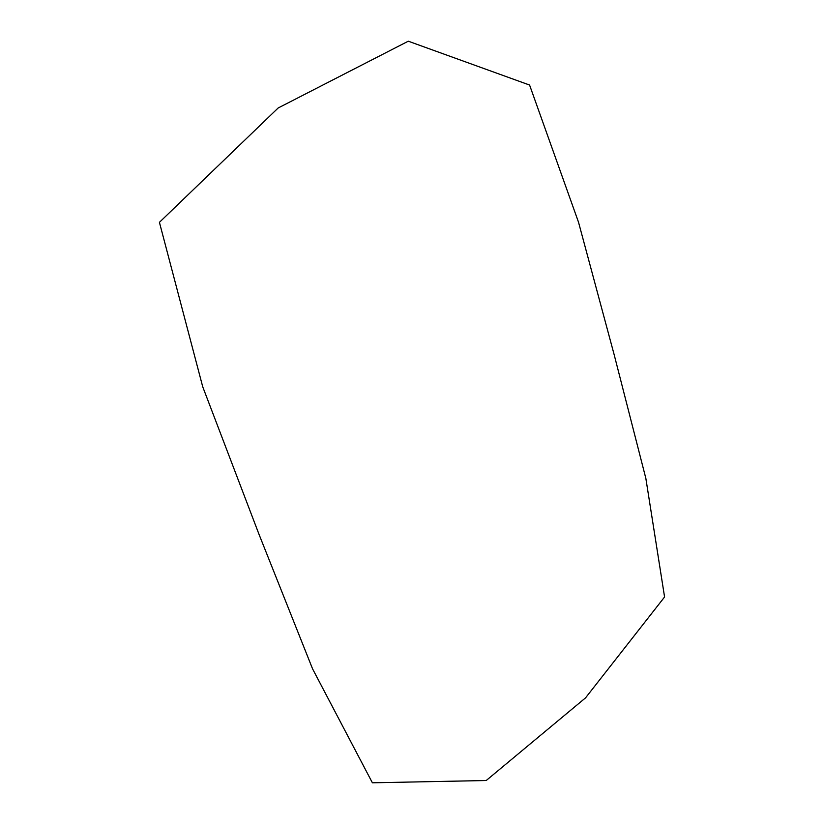 <?xml version="1.0" encoding="UTF-8"?>
<svg xmlns="http://www.w3.org/2000/svg" width="824" height="824" viewBox="0 0 824 824"><rect width="100%" height="100%" fill="white"/><g stroke="black" fill="none" stroke-linecap="round" stroke-linejoin="round"><path stroke-width="0.62" stroke-dasharray="4.12 3.09" d=""/><path stroke-width="1.24" d="M614.199 354.825L578.53 222.243L529.585 85.047L408.282 41.2L278.162 107.985L159.423 222.336L202.725 386.786L259.127 534.632L312.574 668.872L372.397 782.8L486.212 780.513L585.565 697.846L664.577 596.988L645.851 478.384L614.199 354.825"/></g></svg>
